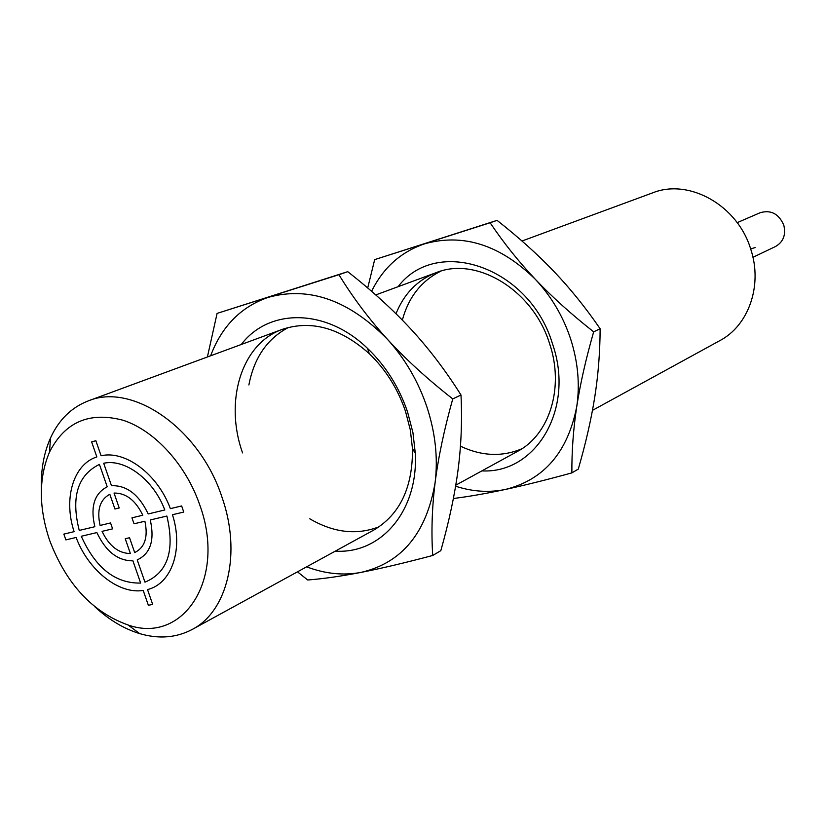 <?xml version="1.0" encoding="UTF-8"?>
<svg xmlns="http://www.w3.org/2000/svg" width="826" height="826" viewBox="0 0 826 826"><rect width="100%" height="100%" fill="white"/><g stroke="black" fill="none" stroke-linecap="round" stroke-linejoin="round"><path stroke-width="1.24" d="M521.991 241.016L652.571 192.881C689.049 178.086 737.897 205.406 750.875 249.607C762.759 285.631 748.552 325.64 719.807 340.653L592.469 410.357M95.021 606.914C109.032 619.872 123.9 628.762 139.625 633.594C158.778 639.221 176.32 637.837 192.231 629.443C227.542 611.354 241.781 553.193 221.977 497.2C199.768 428.622 132.656 382.221 88.248 400.909C71.47 407.394 58.904 419.701 50.562 437.852C43.871 452.865 40.804 469.922 41.372 489.002M49.715 540.596C66.4 584.137 92.543 612.273 128.123 625.003C183.537 644.61 226.727 578.561 199.758 504.944C185.974 464.78 154.927 430.749 123.363 420.331C89.487 411.307 64.862 421.91 49.477 452.152C38.574 478.089 38.646 507.567 49.715 540.596M737.184 222.659L760.157 212.716C770.916 209.639 778.794 213.769 783.781 225.116C786.084 234.821 783.337 241.956 775.531 246.509L752.94 257.299M395.984 313.735C404.059 293.684 417.46 279.983 436.18 272.652C476.705 256.008 533.307 290.277 549.641 343.812C564.437 387.477 549.527 434.775 517.51 451.388L455.787 485.182M398.08 286.694C436.717 235.534 529.734 266.829 552.553 344.019C575.072 408.581 536.053 473.835 481.888 470.892M455.611 486.204C472.565 491.738 489.24 492.802 505.636 489.395C544.107 479.689 567.813 452.07 576.755 406.516C580.017 384.534 578.004 362.087 570.704 339.187C563.146 316.337 551.345 296.379 535.32 279.291C500.133 244.878 463.231 233.056 424.605 243.825C400.909 251.878 383.243 267.707 371.586 291.32M374.684 259.612L497.076 220.366C518.79 237.454 537.809 254.553 554.122 271.651C570.425 288.79 585.768 307.819 600.13 328.758C600.037 352 598.261 374.694 594.792 396.841C591.282 419.092 585.779 443.17 578.293 469.085L571.881 472.885C571.706 451.244 573.327 429.117 576.755 406.516C580.244 383.853 585.882 358.959 593.667 331.835C571.375 314.303 551.923 296.782 535.32 279.291C518.718 261.718 503.654 242.875 490.117 222.762L374.684 259.612L367.704 287.985M600.13 328.758L593.667 331.835M453.484 497.975L454.052 498.419C469.633 496.447 486.824 493.432 505.636 489.395C524.52 485.316 546.595 479.813 571.881 472.885M497.076 220.366L490.117 222.762M460.443 446.185C481.682 456.2 502.156 457.067 521.867 448.776M441.022 271.083C421.508 280.664 408.612 297.009 402.345 320.106M242.565 452.896C224.104 401.209 241.347 343.637 282.44 329.316C311.35 319.817 340.281 327.922 369.243 353.631C385.67 369.439 397.75 388.654 405.483 411.296L410.326 429.964L412.473 448.652C412.835 487.381 399.939 514.515 373.786 530.065L192.231 629.443M241.275 344.494C268.925 308.119 326.002 308.108 367.601 348.458C385.732 365.877 399.061 387.084 407.6 412.081L412.938 432.679L415.302 453.298C418.39 511.16 380.889 554.184 335.294 551.138M306.622 566.832C325.145 573.843 343.296 575.701 361.065 572.387C401.89 562.919 426.577 532.946 435.126 482.456C438.1 458.027 435.385 432.927 426.98 407.146C418.286 381.416 405.122 358.814 387.477 339.341C348.83 300.096 309.089 286.106 268.254 297.35C240.986 306.776 221.771 326.26 210.609 355.8M217.083 313.405L347.736 271.671C372.247 290.876 393.465 310.194 411.379 329.636C429.293 349.099 445.823 370.895 460.991 394.993C462.219 420.568 461.228 445.637 458.017 470.18C454.754 494.836 449.024 521.671 440.826 550.663L432.721 555.475C431.203 531.892 432.008 507.556 435.126 482.456C438.327 457.284 444.202 429.437 452.751 398.917C427.517 379.144 405.752 359.279 387.477 339.341C369.232 319.311 353.043 297.763 338.918 274.697L217.083 313.405L207.398 356.987M460.991 394.993L452.751 398.917M297.494 571.829L307.695 579.997C323.327 578.789 341.117 576.249 361.065 572.387C381.096 568.484 404.988 562.836 432.721 555.475M347.736 271.671L338.918 274.697M309.791 518.811C333.714 532.77 356.873 535.403 379.248 526.709M288.563 327.406C267.304 338.567 254.078 357.751 248.884 384.957M755.181 247.594L750.638 248.874M164.839 509.962L148.195 513.948C138.985 494.598 126.75 485.182 111.489 485.719L103.694 463.252C125.211 458.461 153.615 479.834 164.787 509.972M109.817 494.278L114.928 509.012L119.212 507.969L114.029 493.06C125.944 492.915 135.536 500.298 142.815 515.228L131.953 517.83L134.029 523.798L144.891 521.237C148.257 537.065 144.86 547.514 134.69 552.584L129.537 537.736L125.242 538.717L130.394 553.544C118.562 553.379 109.104 545.986 102.052 531.355L112.604 528.857L110.55 522.941L100.101 525.439C96.694 510.014 99.925 499.627 109.817 494.278M101.092 455.766L95.868 440.723L91.624 441.9L96.838 456.912C73.204 464.408 63.261 498.749 74.092 531.655L63.839 534.102L65.863 539.894L76.126 537.468C88.196 570.074 118.531 594.462 143.208 590.456L148.36 605.282L152.676 604.415L147.524 589.568C171.643 583.796 183.671 549.362 172.458 514.722L183.754 512.058L181.648 505.946L170.362 508.64C157.818 474.31 125.407 450.025 101.092 455.766M99.44 464.388L107.225 486.803C94.329 493.483 90.199 506.782 94.845 526.699L79.244 530.426C70.85 497.2 77.582 475.187 99.44 464.388M144.953 582.154C167.719 572.686 175.029 550.643 166.883 516.043L150.27 519.967C154.813 540.38 150.466 553.688 137.219 559.883L144.953 582.154M81.278 536.26L96.89 532.574C105.759 551.438 117.767 560.854 132.924 560.833L140.647 583.063C115.351 583.579 95.558 567.978 81.278 536.26M128.123 625.003L139.625 633.594M49.477 452.152L50.562 437.852M436.18 272.652L375.737 294.934M282.44 329.316L88.248 400.909M369.243 353.631L367.601 348.458M412.473 448.652L415.302 453.298"/></g></svg>
